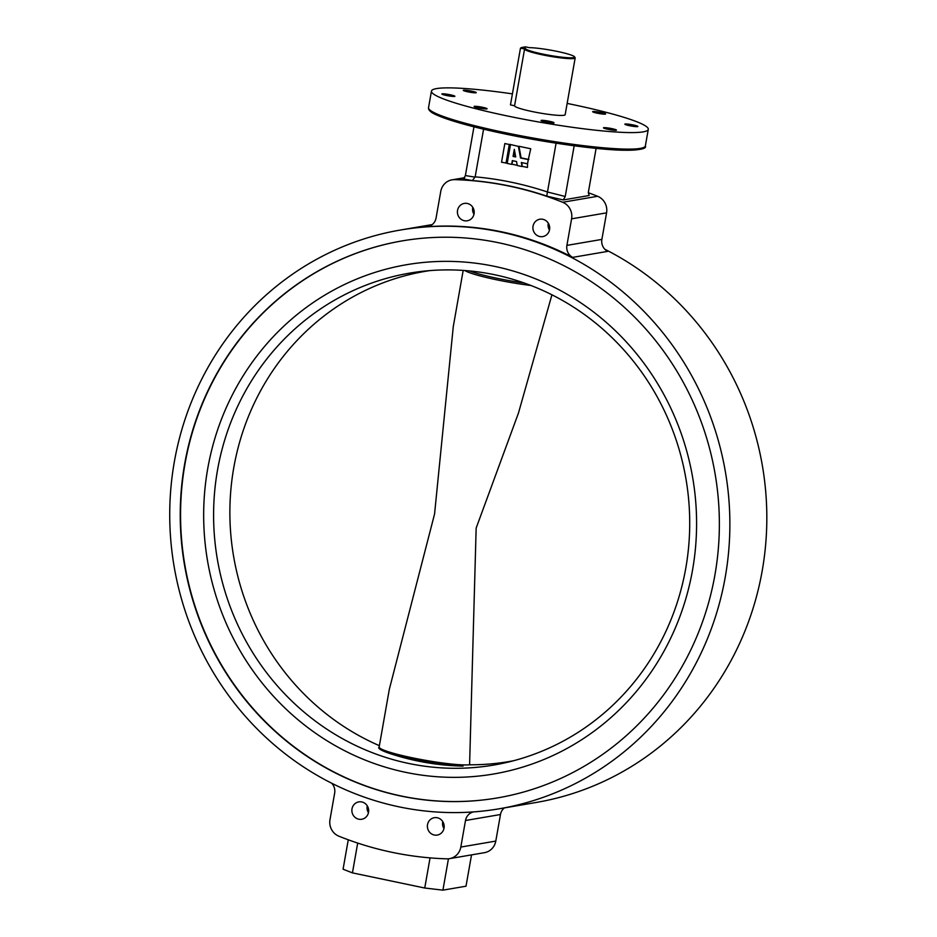 <?xml version="1.0" encoding="UTF-8"?>
<svg xmlns="http://www.w3.org/2000/svg" width="937" height="937" viewBox="0 0 937 937"><rect width="100%" height="100%" fill="white"/><g stroke="black" fill="none" stroke-linecap="round" stroke-linejoin="round"><path stroke-width="1.41" d="M457.537 210.368A8.808 8.386 -99.7 0 0 467.282 220.781A8.808 8.386 -99.7 0 0 474.063 213.823A8.808 8.386 -99.7 0 0 464.319 203.411A8.808 8.386 -99.7 0 0 457.537 210.368M472.798 207.346A8.808 8.386 -99.7 0 0 473.981 214.245M533.036 226.18A8.808 8.386 -99.7 0 0 542.792 236.592A8.808 8.386 -99.7 0 0 549.562 229.647A8.808 8.386 -99.7 0 0 539.817 219.235A8.808 8.386 -99.7 0 0 533.036 226.18M548.297 223.158A8.808 8.386 -99.7 0 0 549.48 230.069M427.518 824.654A8.808 8.386 -99.7 0 0 437.263 835.066A8.808 8.386 -99.7 0 0 444.044 828.121A8.808 8.386 -99.7 0 0 434.288 817.708A8.808 8.386 -99.7 0 0 427.518 824.654M442.779 821.644A8.808 8.386 -99.7 0 0 443.951 828.542M352.007 808.842A8.808 8.386 -99.7 0 0 361.764 819.254A8.808 8.386 -99.7 0 0 368.534 812.309A8.808 8.386 -99.7 0 0 358.789 801.896A8.808 8.386 -99.7 0 0 352.007 808.842M367.269 805.82A8.808 8.386 -99.7 0 0 368.452 812.73M714.919 574.943A282.564 269.177 80.3 0 1 497.418 797.926A282.564 269.177 80.3 0 1 184.683 463.874A282.564 269.177 80.3 0 1 402.184 240.891A282.564 269.177 80.3 0 1 714.919 574.943M467.786 91.814A6.606 0.703 10 0 0 476.265 92.622A6.606 0.703 10 0 0 471.744 91.147A6.606 0.703 10 0 0 463.253 90.339A6.606 0.703 10 0 0 467.786 91.814M446.399 95.469A6.606 0.703 10 0 0 454.89 96.277A6.606 0.703 10 0 0 450.357 94.801A6.606 0.703 10 0 0 441.877 93.993A6.606 0.703 10 0 0 446.399 95.469M478.62 107.966A6.606 0.703 10 0 0 487.099 108.786A6.606 0.703 10 0 0 482.578 107.298A6.606 0.703 10 0 0 474.087 106.49A6.606 0.703 10 0 0 478.62 107.966M545.545 121.997A6.606 0.703 10 0 0 554.036 122.806A6.606 0.703 10 0 0 549.504 121.318A6.606 0.703 10 0 0 541.024 120.51A6.606 0.703 10 0 0 545.545 121.997M607.996 129.318A6.606 0.703 10 0 0 616.476 130.126A6.606 0.703 10 0 0 611.955 128.65A6.606 0.703 10 0 0 603.475 127.83A6.606 0.703 10 0 0 607.996 129.318M629.371 125.663A6.606 0.703 10 0 0 637.863 126.472A6.606 0.703 10 0 0 633.33 124.984A6.606 0.703 10 0 0 624.85 124.176A6.606 0.703 10 0 0 629.371 125.663M597.162 113.166A6.606 0.703 10 0 0 605.642 113.974A6.606 0.703 10 0 0 601.121 112.487A6.606 0.703 10 0 0 592.641 111.679A6.606 0.703 10 0 0 597.162 113.166M512.41 93.876A110.086 11.771 10 0 0 431.453 91.112A110.086 11.771 10 0 0 506.87 115.872A110.086 11.771 10 0 0 648.287 129.353A110.086 11.771 10 0 0 572.858 104.593A110.086 11.771 10 0 0 567.154 103.41M464.717 177.679L452.056 179.834A14.676 13.985 80.3 0 0 440.753 191.417L436.08 217.981A11.01 10.483 80.3 0 1 426.651 226.777A293.562 279.671 80.3 0 1 572.671 257.37A11.01 10.483 80.3 0 1 566.908 245.389L601.882 239.403A11.01 10.483 -99.7 0 0 607.644 251.385L572.671 257.37M604.845 249.277A293.562 279.671 80.3 0 1 762.203 570.785A293.562 279.671 80.3 0 1 536.222 802.459L499.269 808.783A293.562 279.671 80.3 0 1 174.352 461.718A293.562 279.671 80.3 0 1 400.333 230.045A293.562 279.671 80.3 0 1 725.25 577.11A293.562 279.671 80.3 0 1 499.269 808.783M452.056 179.834A14.676 13.985 80.3 0 1 454.703 179.646A340.166 324.073 80.3 0 1 562.645 202.263A14.676 13.985 80.3 0 1 571.593 218.825L566.908 245.389M504.352 807.917A11.01 10.483 -99.7 0 0 500.475 814.522L465.502 820.507L460.817 847.06A14.676 13.985 80.3 0 1 449.526 858.643A14.676 13.985 80.3 0 1 446.879 858.831A340.166 324.073 80.3 0 1 338.925 836.214A14.676 13.985 80.3 0 1 329.988 819.652L334.661 793.1A11.01 10.483 80.3 0 0 331.71 783.227M465.502 820.507A11.01 10.483 80.3 0 1 473.56 811.899M574.17 145.785L565.234 196.477L563.278 199.944L589.139 195.517L588.319 192.53L596.108 148.374M483.574 129.189L475.164 176.847A343.844 327.563 80.3 0 1 547.477 192.003L556.074 143.185M563.278 199.944L546.74 196.138A340.166 324.073 -99.7 0 0 472.377 180.56L463.428 179.026L465.384 175.559L473.97 126.835M472.377 180.56L475.164 176.847M547.477 192.003L565.234 196.477M588.295 192.706A340.166 324.073 80.3 0 1 597.619 196.29A14.676 13.985 80.3 0 1 606.567 212.851L601.882 239.403M500.475 814.522L495.79 841.086A14.676 13.985 80.3 0 1 484.488 852.67L449.526 858.643M357.688 843.077L352.441 872.874L343.071 869.231L348.259 839.798M352.441 872.874L424.742 888.018L430.06 857.882M448.448 858.784L442.92 890.15L466.005 886.203L471.534 854.884M442.92 890.15L424.742 888.018M546.74 196.138L547.407 192.296M692.525 570.129A258.343 246.115 80.3 0 1 405.522 772.311A258.343 246.115 80.3 0 1 207.733 468.582A258.343 246.115 80.3 0 1 494.736 266.401A258.343 246.115 80.3 0 1 692.525 570.129M217.525 470.046A249.535 237.717 -99.7 0 0 493.705 765.06A249.535 237.717 -99.7 0 0 685.79 568.138A249.535 237.717 -99.7 0 0 409.598 273.135A249.535 237.717 -99.7 0 0 217.525 470.046M497.582 797.902A282.564 269.177 80.3 0 1 185.011 463.827A282.564 269.177 80.3 0 1 402.348 240.868M573.421 57.649A24.948 2.67 10 0 0 574.486 56.77A24.948 2.67 10 0 0 555.946 51.148A24.948 2.67 10 0 0 529.405 47.67L525.47 46.85L521.511 47.529L525.446 48.349A24.948 2.67 10 0 0 545.721 54.662A24.948 2.67 10 0 0 573.421 57.649M574.486 56.77L575.084 57.602A25.686 2.752 -170 0 1 575.177 57.918A25.686 2.752 -170 0 1 573.983 58.504A25.686 2.752 -170 0 1 545.744 55.494A25.686 2.752 -170 0 1 524.579 49.005A25.686 2.752 -170 0 1 524.579 48.993L514.565 105.764A25.686 2.752 10 0 0 514.565 105.776A25.686 2.752 10 0 0 535.741 112.264A25.686 2.752 10 0 0 563.969 115.274A25.686 2.752 10 0 0 565.163 114.689L575.177 57.918M520.48 48.138L510.466 104.909L514.565 105.764L524.579 49.005L520.48 48.138L521.511 47.529M524.579 48.993L525.446 48.349M463.183 270.406L453.274 326.638L434.569 513.991L389.323 689.304L379.157 746.976A47.705 5.107 10 0 0 416.578 758.665A47.705 5.107 10 0 0 469.589 764.803L476.16 528.081L518.477 413.006L551.94 294.804M415.864 760.598A28.251 3.022 10 0 0 433.96 763.784A249.898 249.898 0 0 0 463.089 766.103A46.51 4.978 -170 0 1 387.695 752.798A249.898 249.898 0 0 0 415.864 760.598M510.478 144.731L507.186 163.413L511.672 164.35L512.328 160.625L516.521 161.504L517.259 165.521L522.073 166.528L521.335 162.511L527.543 163.811L528.292 159.595L520.515 157.966L518.395 146.383L509.88 144.38L506.589 163.073L507.222 163.202M511.672 164.35L512.867 160.731M512.246 164.256L517.212 165.299M522.073 166.528L521.944 162.64M522.635 166.435L527.461 167.442L527.543 163.811M528.855 159.501L521.077 157.873L518.969 146.289L530.752 148.76L528.292 159.595M506.015 163.167L509.306 144.485L504.832 143.548L501.529 162.23L506.589 163.073M515.701 156.959L514.319 149.358L513.066 156.409L515.701 156.959M514.6 150.904L513.64 156.315L515.655 156.737M504.059 133.745A108.622 11.619 -170 0 1 429.743 109.875M645.37 145.879C647.057 148.854 639.339 150.295 622.238 150.213C595.873 149.569 546.201 142.647 504.094 133.757C472.225 127.01 449.748 120.768 436.689 115.017C430.903 112.569 428.186 110.109 428.537 107.638A110.086 11.771 10 0 0 503.965 132.398A110.086 11.771 10 0 0 645.37 145.879L648.287 129.353M426.651 226.777L428.537 226.461M465.384 175.559L475.118 177.152M597.619 196.29L562.645 202.263M464.553 177.971L454.703 179.646M495.79 841.086L460.817 847.06M606.567 212.851L571.593 218.825M643.461 147.554A108.622 11.619 -170 0 1 504.153 133.757M469.589 764.779A248.668 236.897 -99.7 0 0 513.617 760.727M429.825 270.606A248.668 236.897 -99.7 0 0 233.793 467.575A248.668 236.897 -99.7 0 0 379.38 745.676M469.648 270.934A46.51 4.978 10 0 0 524.31 283.033M530.939 285.48A47.705 5.107 -170 0 1 464.764 270.524M428.537 107.638L431.453 91.112M432.203 224.587L400.333 230.045M387.695 752.798C380.328 750.068 377.482 748.124 379.157 746.976"/></g></svg>
